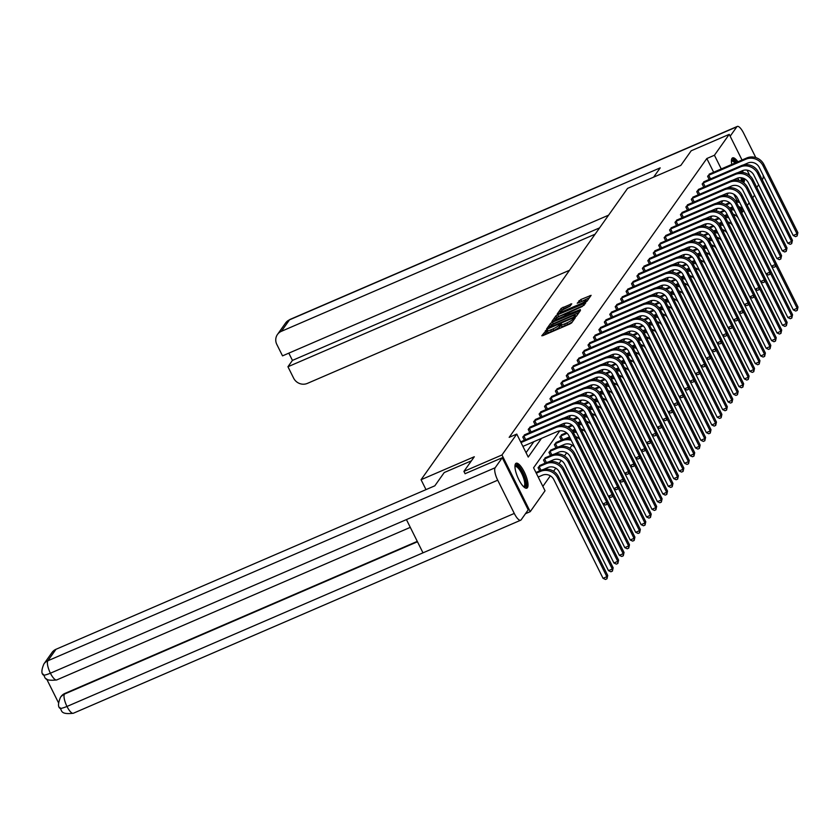 <?xml version="1.0" encoding="UTF-8"?>
<svg xmlns="http://www.w3.org/2000/svg" width="840" height="840" viewBox="0 0 840 840"><rect width="100%" height="100%" fill="white"/><g stroke="black" fill="none" stroke-linecap="round" stroke-linejoin="round"><path stroke-width="1.26" d="M546.693 329.858L541.769 335.78L542.924 335.612L569.803 324.009L571.641 322.885L575.274 317.762L572.712 319.326A5.46 0.935 -26.5 0 1 566.843 322.928L564.596 323.894A5.46 0.935 -26.5 0 1 560.805 324.786A5.46 0.935 -26.5 0 1 560.91 324.419L561.404 323.673L560.574 323.862L558.821 325.322A5.46 0.935 -26.5 0 1 552.951 328.923L550.704 329.889A5.46 0.935 -26.5 0 1 546.913 330.781A5.46 0.935 -26.5 0 1 547.029 330.414L547.523 329.669L546.693 329.858M547.26 331.475L544.089 335.108M561.151 325.479L559.587 326.855L558.821 325.322M744.481 178.763A13.556 4.085 -113.3 0 1 743.925 182.27A13.556 4.085 -113.3 0 1 743.516 182.668M739.379 180.569A13.556 4.085 -113.3 0 1 737.541 178.143M731.798 164.441A13.556 4.085 -113.3 0 1 732.008 158.361A13.556 4.085 -113.3 0 1 732.596 157.868A13.556 4.085 -113.3 0 1 737.919 161.794M527.457 487.641A13.556 4.085 -113.3 0 1 526.869 488.145A13.556 4.085 -113.3 0 1 518.249 478.433A13.556 4.085 -113.3 0 1 515.539 463.743A13.556 4.085 -113.3 0 1 516.128 463.25A13.556 4.085 -113.3 0 1 524.738 472.962A13.556 4.085 -113.3 0 1 527.457 487.641M571.746 303.796L561.215 308.343L557.183 314.034L558.327 313.877L587.045 301.151L591.119 295.334L580.818 299.544L577.227 303.23L582.928 301.004A4.567 0.788 -26.5 0 1 586.1 300.258A4.567 0.788 -26.5 0 1 581.101 303.587L563.399 311.22A4.567 0.788 -26.5 0 1 560.238 311.966A4.567 0.788 -26.5 0 1 565.236 308.637L570.014 306.233L571.746 303.796M465.119 473.771L463.921 471.387L474.306 456.74L421.06 479.714L627.564 188.391L680.82 165.417L691.204 150.77L729.236 134.358L742.035 160.02M463.921 471.387L501.963 454.976L516.768 434.081L528.234 457.065L541.464 438.386M713.664 172.263L706.818 158.529L509.166 437.367L516.768 434.081M706.818 158.529L714.431 155.243L729.236 134.358M552.416 322.224L550.578 323.348L546.546 329.038L547.691 328.881L574.571 317.279L576.408 316.155L580.45 310.464L552.416 322.224L553.172 323.757L550.599 325.931M551.859 321.542L555.891 315.851L557.728 314.717L585.795 302.841L582.204 306.526L569.468 312.354L568.281 314.087L569.468 313.803L580.346 309.582L551.943 321.699M421.06 479.714L425.995 489.626M526.05 452.687L533.862 441.672M524.381 440.255L522.784 437.062L525.126 434.606M529.809 432.59L528.224 429.397L530.565 426.941M535.248 424.914L533.663 421.733L535.994 419.265M540.687 417.249L539.101 414.057L541.433 411.6M546.126 409.574L544.53 406.392L546.872 403.935M551.554 401.909L549.969 398.717L552.3 396.26M556.994 394.244L555.408 391.052L557.739 388.594M562.433 386.568L560.837 383.387L563.178 380.93M567.872 378.903L566.275 375.711L568.617 373.254M573.3 371.238L571.715 368.046L574.046 365.589M578.739 363.562L577.154 360.381L579.485 357.913M584.178 355.897L582.582 352.706L584.924 350.249M589.606 348.222L588.021 345.041L590.363 342.584M595.046 340.557L593.46 337.365L595.791 334.908M600.485 332.892L598.899 329.7L601.23 327.243M605.924 325.217L604.327 322.035L606.669 319.578M611.352 317.552L609.767 314.36L612.098 311.903M616.791 309.887L615.206 306.695L617.537 304.238M622.23 302.211L620.634 299.03L622.976 296.562M627.669 294.546L626.073 291.354L628.415 288.897M633.098 286.87L631.512 283.689L633.843 281.232M638.537 279.206L636.951 276.014L639.282 273.556M643.976 271.541L642.38 268.349L644.721 265.892M649.404 263.865L647.819 260.684L650.16 258.227M654.843 256.2L653.258 253.008L655.589 250.551M660.282 248.525L658.697 245.343L661.028 242.886M665.721 240.859L664.125 237.678L666.466 235.21M671.15 233.195L669.564 230.003L671.905 227.546M676.589 225.519L675.003 222.338L677.334 219.881M682.028 217.854L680.442 214.662L682.773 212.205M687.466 210.189L685.871 206.997L688.212 204.54M692.895 202.514L691.31 199.332L693.641 196.875M698.334 194.849L696.749 191.657L699.079 189.2M703.773 187.173L702.177 183.992L704.519 181.534M709.212 179.508L707.616 176.327L709.957 173.859M542.85 486.392L550.337 475.829M553.571 471.272L555.775 468.163M559.01 463.606L561.215 460.499M564.449 455.931L566.643 452.823M569.877 448.266L572.082 445.158M576.576 438.816L577.521 437.493M582.015 431.141L582.96 429.818M587.454 423.476L588.389 422.153M592.893 415.8L593.827 414.477M598.322 408.135L599.267 406.812M603.76 400.47L604.695 399.147M609.2 392.794L610.134 391.471M614.639 385.13L615.573 383.806M620.067 377.465L621.012 376.142M625.506 369.789L626.441 368.466M630.945 362.124L631.88 360.801M636.384 354.449L637.319 353.126M641.812 346.784L642.758 345.461M647.251 339.119L648.186 337.796M652.691 331.443L653.625 330.12M658.119 323.778L659.064 322.455M663.558 316.113L664.493 314.79M668.997 308.438L669.932 307.115M674.436 300.772L675.371 299.45M679.865 293.097L680.81 291.774M685.303 285.432L686.238 284.109M690.743 277.767L691.677 276.444M696.182 270.092L697.116 268.769M701.61 262.427L702.555 261.103M707.049 254.762L707.984 253.439M712.488 247.086L713.423 245.763M717.917 239.421L718.861 238.098M723.356 231.746L724.3 230.422M728.795 224.081L729.729 222.758M734.234 216.416L734.958 214.966M731.693 208.415L731.199 207.438M728.942 202.902L728.458 201.925M539.658 470.894L538.062 467.702L540.404 465.245M545.087 463.229L543.501 460.036L545.832 457.58M550.525 455.553L548.94 452.372L551.271 449.915M555.965 447.888L554.369 444.696L556.71 442.239M561.393 440.213L559.808 437.031L562.149 434.574M525.462 513.712L530.229 511.655L501.963 454.976M747.075 170.132L749.879 175.749M754.572 195.163L752.724 197.778M749.133 202.839L747.285 205.443M743.694 210.504L742.686 211.932L740.376 207.291M741.51 212.436L742.686 211.932M559.766 430.836L533.579 467.786L545.034 490.77L530.229 511.655M742.497 170.646A13.556 4.085 -113.3 0 1 743.148 172.494M728.291 193.106L726.611 195.468M722.851 200.771L721.172 203.133M717.413 208.435L715.743 210.809M711.984 216.111L710.304 218.474M706.545 223.776L704.865 226.139M701.106 231.452L699.426 233.814M695.667 239.117L693.998 241.479M690.239 246.782L688.558 249.144M684.8 254.457L683.12 256.82M679.361 262.122L677.691 264.484M673.922 269.787L672.252 272.16M668.493 277.463L666.813 279.825M663.054 285.127L661.374 287.49M657.615 292.803L655.946 295.166M652.176 300.468L650.506 302.831M646.748 308.133L645.067 310.495M641.308 315.808L639.629 318.171M635.87 323.474L634.2 325.836M630.441 331.139L628.761 333.512M625.002 338.814L623.322 341.177M619.563 346.479L617.894 348.842M614.124 354.155L612.454 356.517M608.696 361.82L607.016 364.182M603.256 369.485L601.577 371.847M597.817 377.16L596.148 379.522M592.379 384.825L590.709 387.188M586.95 392.49L585.27 394.863M581.511 400.166L579.831 402.528M576.072 407.831L574.403 410.193M570.644 415.506L568.964 417.869M565.204 423.171L563.525 425.534M737.111 200.739L733.866 194.24M721.276 168.977L714.431 155.243M546.913 330.781L547.68 332.315A5.46 0.935 -26.5 0 0 551.471 331.422L550.704 329.889M559.587 326.855A5.46 0.935 -26.5 0 1 553.718 330.456L551.471 331.422M560.805 324.786L561.572 326.319A5.46 0.935 -26.5 0 0 565.362 325.427L564.596 323.894M572.376 321.836A5.46 0.935 -26.5 0 1 567.599 324.461L565.362 325.427M578.886 312.659L553.172 323.757M549.003 327.611L573.405 317.32L575.19 315.83A5.46 0.935 -26.5 0 0 575.295 315.452A5.46 0.935 -26.5 0 0 571.505 316.344L555.376 323.306A5.46 0.935 -26.5 0 0 549.507 326.907L549.003 327.611M554.179 320.869L555.072 319.61M556.017 318.286L556.658 317.383L555.891 315.851M584.21 305.161L556.658 317.383M559.986 316.103A4.567 0.788 -26.5 0 0 554.988 319.431A4.567 0.788 -26.5 0 0 558.159 318.685L564.396 315.998L567.378 313.257L559.986 316.103M589.523 297.654L579.579 302.442M570.182 306.002L563.819 308.752L561.372 310.737M560.343 312.186L559.503 313.373M538.188 477.036L542.409 475.209A8.684 8.148 35.3 0 1 553.833 479.588L603.057 578.329L606.858 576.681L557.634 477.95A13.03 12.222 -144.7 0 0 540.498 471.387L536.277 473.204M607.73 575.452L606.974 578.802L606.858 576.681L607.73 575.452L558.505 476.721A13.03 12.222 -144.7 0 0 541.37 470.159L535.931 472.5M606.974 578.802L605.451 579.453L603.057 578.329M522.91 446.397L557.561 431.445A8.684 8.148 35.3 0 1 568.985 435.824L602.931 503.916L606.743 502.278L572.786 434.175A13.03 12.222 -144.7 0 0 555.65 427.613L521 442.565M607.614 501.05L606.848 504.389L606.743 502.278L607.614 501.05L573.657 432.947A13.03 12.222 -144.7 0 0 556.521 426.384L520.653 441.861M606.848 504.389L605.336 505.05L602.931 503.916M514.952 466.179A11.729 3.528 -113.3 0 1 520.989 469.98A11.729 3.528 -113.3 0 1 525.913 483.515A11.729 3.528 -113.3 0 1 523.929 486.99M523.519 486.602A10.857 3.265 66.7 0 0 523.824 486.518A10.857 3.265 66.7 0 0 524.738 483.305A10.857 3.265 66.7 0 0 520.853 471.891A10.857 3.265 66.7 0 0 515.214 466.578A10.857 3.265 66.7 0 0 514.952 466.746M526.092 488.229A13.472 4.053 66.7 0 0 526.754 484.596A13.472 4.053 66.7 0 0 522.375 471.261A13.472 4.053 66.7 0 0 515.529 463.754M742.381 177.954A11.729 3.528 -113.3 0 1 742.392 178.133A11.729 3.528 -113.3 0 1 741.615 181.482M740.544 180.989A10.857 3.265 66.7 0 0 741.216 177.922A10.857 3.265 66.7 0 0 741.195 177.744M742.917 182.249A13.472 4.053 66.7 0 0 743.222 179.214A13.472 4.053 66.7 0 0 743.117 178.174M741.668 172.326A13.472 4.053 66.7 0 0 741.258 171.181M736.67 162.341A13.472 4.053 66.7 0 0 732.008 158.372M731.42 160.797A11.729 3.528 -113.3 0 1 736.05 162.603M740.775 171.392A11.729 3.528 -113.3 0 1 741.09 172.305M734.958 163.076A10.857 3.265 66.7 0 0 731.682 161.196A10.857 3.265 66.7 0 0 731.42 161.364M471.429 460.814L444.234 472.542L434.826 485.814L55.986 649.288L47.849 660.765L495.149 467.754L502.247 457.748L465.077 473.687M495.149 467.754A10.689 3.224 66.7 0 0 497.711 480.197L406.423 519.593L422.993 552.836L514.28 513.44L497.711 480.197M514.28 513.44A10.689 3.224 66.7 0 0 520.653 520.233A10.689 3.224 66.7 0 0 521.125 519.845L528.213 509.838L502.247 457.748M46.588 678.877L58.611 702.996M43.365 674.205C42.62 675.717 44.961 675.392 50.4 673.207A10.689 3.224 66.7 0 1 47.849 660.765A10.427 9.776 -144.7 0 0 43.922 663.925L52.059 652.449A10.427 9.776 35.3 0 1 55.986 649.288M60.774 696.927A10.427 9.776 35.3 0 1 61.005 696.591A10.427 9.776 35.3 0 1 64.932 693.42L417.281 541.38M64.932 693.42L61.005 696.591M417.469 541.758L64.46 694.092A10.689 3.224 66.7 0 0 66.98 706.461C61.541 708.635 59.21 708.992 59.976 707.522M60.532 697.252C58.149 702.86 57.876 706.503 59.735 708.162L59.735 708.162C62.559 709.401 58.81 714.976 73.353 713.244L520.653 520.233M43.922 663.925C41.527 669.543 41.265 673.187 43.134 674.867L43.134 674.867C46.032 676.085 42 681.597 56.742 679.928L410.298 527.363M653.625 177.146L660.219 167.853L281.379 331.317A10.427 9.776 -144.7 0 0 277.452 334.488A10.427 9.776 -144.7 0 0 276.832 344.453L282.524 355.866L608.591 215.166M763.13 175.192A10.689 3.224 66.7 0 1 762.783 178.92L762.226 179.708M758.646 184.758L756.788 187.373M737.279 126.441A10.689 3.224 66.7 0 0 736.817 126.83L289.517 319.841A10.427 9.776 -144.7 0 0 285.59 323.001L289.979 319.452L737.279 126.441A10.689 3.224 66.7 0 1 743.663 133.224L755.811 157.605M736.817 126.83L730.159 136.216M288.824 353.147L292.435 360.402L287.942 366.744L293.632 378.157A10.427 9.776 -144.7 0 0 307.346 383.407L569.52 270.281M287.942 366.744L595.087 234.203M292.435 360.402L599.582 227.871M543.291 469.507L547.837 467.544A8.684 8.148 35.3 0 1 559.272 471.923L608.496 570.654L612.297 569.016L563.073 470.284A13.03 12.222 -144.7 0 0 545.926 463.712L539.154 466.641L540.981 470.316M613.169 567.788L612.413 571.126L612.297 569.016L613.169 567.788L563.945 469.056A13.03 12.222 -144.7 0 0 546.798 462.483L539.585 465.549M538.629 466.904L539.154 466.641M612.413 571.126L610.89 571.788L608.496 570.654M548.72 461.843L553.276 459.879A8.684 8.148 35.3 0 1 564.7 464.257L613.935 562.989L617.736 561.351L568.512 462.609A13.03 12.222 -144.7 0 0 551.365 456.046L544.582 458.966L546.42 462.651M618.607 560.123L617.851 563.462L617.736 561.351L618.607 560.123L569.373 461.381A13.03 12.222 -144.7 0 0 552.237 454.818L545.024 457.884M617.851 563.462L616.329 564.123L613.935 562.989M523.351 436.265L523.877 436.002L525.714 439.677M558.442 425.744L562.989 423.769A8.684 8.148 35.3 0 1 574.424 428.148L608.37 496.251L612.171 494.603L578.225 426.51A13.03 12.222 -144.7 0 0 561.089 419.947L523.877 436.002M613.043 493.374L612.287 496.724L612.171 494.603L613.043 493.374L579.096 425.281A13.03 12.222 -144.7 0 0 561.96 418.719L524.317 434.91M612.287 496.724L610.764 497.375L608.37 496.251M528.791 428.6L529.316 428.327L531.143 432.012M563.871 418.068L568.428 416.105A8.684 8.148 35.3 0 1 579.852 420.483L613.809 488.576L617.61 486.938L583.663 418.845A13.03 12.222 -144.7 0 0 566.517 412.272L529.316 428.327M618.481 485.709L617.726 489.048L617.61 486.938L618.481 485.709L584.535 417.617A13.03 12.222 -144.7 0 0 567.389 411.044L529.746 427.245M617.726 489.048L616.203 489.709L613.809 488.576M554.159 454.167L558.716 452.204A8.684 8.148 35.3 0 1 570.139 456.582L619.364 555.324L623.175 553.675L573.941 454.944A13.03 12.222 -144.7 0 0 556.804 448.371L550.022 451.3L551.859 454.976M624.047 552.447L623.28 555.797L623.175 553.675L624.047 552.447L574.812 453.716A13.03 12.222 -144.7 0 0 557.676 447.143L550.462 450.219M623.28 555.797L621.768 556.448L619.364 555.324M559.598 446.502L564.154 444.538A8.684 8.148 35.3 0 1 575.075 448.035M570.413 438.68A13.03 12.222 -144.7 0 0 563.115 439.478L555.901 442.544M554.936 443.898L555.461 443.636L557.298 447.31M571.231 440.328A13.03 12.222 -144.7 0 0 562.244 440.706L555.461 443.636M603.015 503.958L624.803 547.649L628.603 546.01L607.288 503.255M628.719 548.121L628.603 546.01L629.475 544.782L628.719 548.121L627.197 548.783L624.803 547.649M629.475 544.782L580.251 446.04A13.03 12.222 -144.7 0 0 579.653 444.969M565.037 438.837L569.52 436.894M566.444 432.716L561.33 434.879M560.375 436.233L560.9 435.96L562.726 439.645M567.105 433.282L560.9 435.96M575.463 436.58A8.684 8.148 35.3 0 1 580.514 440.37M608.454 496.282L630.242 539.984L634.043 538.346L612.727 495.59M634.158 540.456L634.043 538.346L634.914 537.106L634.158 540.456L632.635 541.107L630.242 539.984M634.914 537.106L585.69 438.375A13.03 12.222 -144.7 0 0 585.081 437.294M575.841 431.004A13.03 12.222 -144.7 0 0 572.355 430.846M576.671 432.653A13.03 12.222 -144.7 0 0 573.163 432.033M534.23 420.935L534.744 420.661L536.582 424.337M569.31 410.403L573.867 408.44A8.684 8.148 35.3 0 1 585.291 412.818L619.248 480.911L623.049 479.273L589.092 411.169A13.03 12.222 -144.7 0 0 571.956 404.607L534.744 420.661M623.921 478.044L623.165 481.383L623.049 479.273L623.921 478.044L589.964 409.941A13.03 12.222 -144.7 0 0 572.827 403.379L535.185 419.58M623.165 481.383L621.642 482.044L619.248 480.911M539.658 413.259L540.183 412.997L542.021 416.671M574.749 402.728L579.306 400.764A8.684 8.148 35.3 0 1 590.73 405.143L624.676 473.245L628.488 471.597L594.531 403.505A13.03 12.222 -144.7 0 0 577.395 396.942L540.183 412.997M629.36 470.369L628.593 473.718L628.488 471.597L629.36 470.369L595.403 402.276A13.03 12.222 -144.7 0 0 578.267 395.703L540.624 411.905M628.593 473.718L627.071 474.369L624.676 473.245M545.097 405.594L545.622 405.321L547.449 409.007M580.188 395.062L584.735 393.099A8.684 8.148 35.3 0 1 596.169 397.478L630.115 465.57L633.917 463.932L599.97 395.84A13.03 12.222 -144.7 0 0 582.824 389.267L545.622 405.321M634.788 462.704L634.032 466.043L633.917 463.932L634.788 462.704L600.841 394.601A13.03 12.222 -144.7 0 0 583.695 388.038L546.053 404.24M634.032 466.043L632.51 466.704L630.115 465.57M572.061 430.479L574.959 429.23M571.883 425.05L567.63 426.878M572.534 425.618L568.491 427.361M580.902 428.915A8.684 8.148 35.3 0 1 585.952 432.705M613.893 488.618L635.68 532.308L639.481 530.67L618.167 487.925M639.597 532.791L639.481 530.67L640.353 529.442L639.597 532.791L638.075 533.442L635.68 532.308M640.353 529.442L591.119 430.71A13.03 12.222 -144.7 0 0 590.52 429.629M581.28 423.339A13.03 12.222 -144.7 0 0 577.794 423.181M582.099 424.988A13.03 12.222 -144.7 0 0 578.592 424.368M550.536 397.919L551.061 397.656L552.888 401.331M585.617 387.397L590.174 385.434A8.684 8.148 35.3 0 1 601.598 389.802L635.554 457.905L639.356 456.267L605.409 388.164A13.03 12.222 -144.7 0 0 588.263 381.602L551.061 397.656M640.227 455.028L639.471 458.378L639.356 456.267L640.227 455.028L606.28 386.935A13.03 12.222 -144.7 0 0 589.134 380.373L551.492 396.575M639.471 458.378L637.949 459.029L635.554 457.905M577.5 422.804L580.388 421.554M577.311 417.375L573.069 419.213M577.973 417.953L573.93 419.695M586.341 421.239A8.684 8.148 35.3 0 1 591.381 425.03M619.332 480.953L641.109 524.643L644.921 523.005L623.606 480.249M645.025 525.115L644.921 523.005L645.792 521.777L645.025 525.115L643.503 525.777L641.109 524.643M645.792 521.777L596.558 423.034A13.03 12.222 -144.7 0 0 595.959 421.964M586.719 415.674A13.03 12.222 -144.7 0 0 583.233 415.517M587.538 417.322A13.03 12.222 -144.7 0 0 584.031 416.703M555.975 390.254L556.49 389.991L558.327 393.666M591.055 379.722L595.613 377.758A8.684 8.148 35.3 0 1 607.037 382.137L640.994 450.23L644.795 448.592L610.837 380.499A13.03 12.222 -144.7 0 0 593.702 373.926L556.49 389.991M645.666 447.363L644.91 450.713L644.795 448.592L645.666 447.363L611.709 379.27A13.03 12.222 -144.7 0 0 594.573 372.697L556.93 388.899M644.91 450.713L643.388 451.364L640.994 450.23M582.939 415.139L585.827 413.889M582.75 409.71L578.508 411.537M583.412 410.277L579.369 412.02M591.78 413.574A8.684 8.148 35.3 0 1 596.82 417.365M624.76 473.277L646.548 516.978L650.349 515.33L629.034 472.584M650.465 517.451L650.349 515.33L651.221 514.101L650.465 517.451L648.942 518.101L646.548 516.978M651.221 514.101L601.997 415.37A13.03 12.222 -144.7 0 0 601.398 414.288M592.158 407.999A13.03 12.222 -144.7 0 0 588.662 407.841M592.977 409.647A13.03 12.222 -144.7 0 0 589.47 409.028M561.404 382.589L561.928 382.316L563.766 386.001M596.495 372.057L601.051 370.094A8.684 8.148 35.3 0 1 612.476 374.472L646.422 442.565L650.234 440.927L616.276 372.824A13.03 12.222 -144.7 0 0 599.141 366.261L561.928 382.316M651.095 439.698L650.339 443.037L650.234 440.927L651.095 439.698L617.148 371.595A13.03 12.222 -144.7 0 0 600.012 365.032L562.37 381.234M650.339 443.037L648.816 443.699L646.422 442.565M588.368 407.474L591.266 406.224M588.189 402.045L583.947 403.872M588.851 402.612L584.808 404.355M597.208 405.909A8.684 8.148 35.3 0 1 602.259 409.7M630.2 465.612L651.987 509.303L655.788 507.665L634.473 464.909M655.904 509.775L655.788 507.665L656.659 506.436L655.904 509.775L654.381 510.437L651.987 509.303M656.659 506.436L607.436 407.705A13.03 12.222 -144.7 0 0 606.827 406.623M597.587 400.334A13.03 12.222 -144.7 0 0 594.101 400.176M598.416 401.982A13.03 12.222 -144.7 0 0 594.899 401.363M566.843 374.913L567.368 374.651L569.195 378.326M601.933 364.392L606.48 362.418A8.684 8.148 35.3 0 1 617.904 366.796L651.861 434.899L655.662 433.251L621.716 365.159A13.03 12.222 -144.7 0 0 604.569 358.596L567.368 374.651M656.534 432.022L655.778 435.372L655.662 433.251L656.534 432.022L622.587 363.93A13.03 12.222 -144.7 0 0 605.441 357.368L567.798 373.558M655.778 435.372L654.255 436.023L651.861 434.899M593.807 399.798L596.704 398.548M593.628 394.37L589.375 396.207M594.279 394.937L590.236 396.69M602.648 398.233A8.684 8.148 35.3 0 1 607.698 402.024M635.639 457.947L657.426 501.638L661.227 500L639.912 457.244M661.343 502.11L661.227 500L662.099 498.771L661.343 502.11L659.82 502.772L657.426 501.638M662.099 498.771L612.864 400.029A13.03 12.222 -144.7 0 0 612.266 398.958M603.025 392.669A13.03 12.222 -144.7 0 0 599.54 392.501M603.845 394.317A13.03 12.222 -144.7 0 0 600.337 393.697M572.282 367.248L572.796 366.975L574.634 370.661M607.362 356.717L611.919 354.753A8.684 8.148 35.3 0 1 623.343 359.131L657.3 427.224L661.101 425.586L627.144 357.494A13.03 12.222 -144.7 0 0 610.008 350.921L572.796 366.975M661.973 424.358L661.216 427.697L661.101 425.586L661.973 424.358L628.016 356.265A13.03 12.222 -144.7 0 0 610.88 349.692L573.237 365.894M661.216 427.697L659.694 428.358L657.3 427.224M599.246 392.133L602.133 390.883M599.057 386.705L594.815 388.531M599.718 387.272L595.675 389.014M608.087 390.569A8.684 8.148 35.3 0 1 613.126 394.359M641.067 450.272L662.855 493.973L666.655 492.324L645.351 449.579M666.771 494.445L666.655 492.324L667.527 491.096L666.771 494.445L665.249 495.096L662.855 493.973M667.527 491.096L618.303 392.364A13.03 12.222 -144.7 0 0 617.704 391.282M608.465 384.993A13.03 12.222 -144.7 0 0 604.978 384.836M609.284 386.642A13.03 12.222 -144.7 0 0 605.776 386.022M577.71 359.583L578.235 359.31L580.073 362.985M612.801 349.052L617.358 347.088A8.684 8.148 35.3 0 1 628.782 351.467L662.728 419.559L666.54 417.921L632.583 349.818A13.03 12.222 -144.7 0 0 615.447 343.256L578.235 359.31M667.412 416.693L666.645 420.031L666.54 417.921L667.412 416.693L633.454 348.59A13.03 12.222 -144.7 0 0 616.319 342.027L578.676 358.229M666.645 420.031L665.133 420.693L662.728 419.559M604.684 384.457L607.572 383.219M604.496 379.04L600.254 380.867M605.157 379.606L601.115 381.35M613.525 382.893A8.684 8.148 35.3 0 1 618.566 386.683M646.506 442.606L668.294 486.297L672.095 484.659L650.779 441.903M672.21 486.769L672.095 484.659L672.966 483.431L672.21 486.769L670.688 487.431L668.294 486.297M672.966 483.431L623.742 384.689A13.03 12.222 -144.7 0 0 623.144 383.618M613.893 377.328A13.03 12.222 -144.7 0 0 610.407 377.171M614.723 378.977A13.03 12.222 -144.7 0 0 611.216 378.357M583.149 351.907L583.674 351.645L585.512 355.32M618.24 341.376L622.787 339.413A8.684 8.148 35.3 0 1 634.221 343.791L668.168 411.894L671.969 410.245L638.022 342.153A13.03 12.222 -144.7 0 0 620.886 335.591L583.674 351.645M672.84 409.017L672.084 412.367L671.969 410.245L672.84 409.017L638.894 340.925A13.03 12.222 -144.7 0 0 621.758 334.352L584.115 350.553M672.084 412.367L670.562 413.018L668.168 411.894M610.113 376.793L613.011 375.543M609.934 371.364L605.692 373.202M610.596 371.931L606.553 373.674M618.954 375.228A8.684 8.148 35.3 0 1 624.005 379.019M651.945 434.931L673.732 478.632L677.534 476.994L656.219 434.238M677.649 479.105L677.534 476.994L678.405 475.755L677.649 479.105L676.126 479.756L673.732 478.632M678.405 475.755L629.181 377.024A13.03 12.222 -144.7 0 0 628.572 375.942M619.332 369.653A13.03 12.222 -144.7 0 0 615.846 369.495M620.151 371.301A13.03 12.222 -144.7 0 0 616.644 370.681M588.588 344.243L589.113 343.969L590.94 347.655M623.679 333.711L628.226 331.748A8.684 8.148 35.3 0 1 639.65 336.126L673.606 404.219L677.408 402.581L643.461 334.478A13.03 12.222 -144.7 0 0 626.315 327.915L589.113 343.969M678.279 401.352L677.523 404.691L677.408 402.581L678.279 401.352L644.332 333.249A13.03 12.222 -144.7 0 0 627.186 326.687L589.544 342.888M677.523 404.691L676 405.353L673.606 404.219M615.552 369.128L618.45 367.878M615.363 363.699L611.121 365.526M616.025 364.266L611.982 366.009M624.393 367.563A8.684 8.148 35.3 0 1 629.433 371.354M657.384 427.266L679.161 470.957L682.973 469.319L661.658 426.573M683.077 471.44L682.973 469.319L683.844 468.09L683.077 471.44L681.566 472.091L679.161 470.957M683.844 468.09L634.61 369.358A13.03 12.222 -144.7 0 0 634.011 368.277M624.771 361.988A13.03 12.222 -144.7 0 0 621.285 361.83M625.59 363.636A13.03 12.222 -144.7 0 0 622.083 363.017M594.027 336.567L594.542 336.305L596.379 339.98M629.107 326.046L633.665 324.082A8.684 8.148 35.3 0 1 645.089 328.451L679.046 396.554L682.847 394.916L648.889 326.812A13.03 12.222 -144.7 0 0 631.754 320.25L594.542 336.305M683.718 393.677L682.962 397.026L682.847 394.916L683.718 393.677L649.761 325.584A13.03 12.222 -144.7 0 0 632.625 319.022L594.982 335.223M682.962 397.026L681.44 397.677L679.046 396.554M620.991 361.452L623.879 360.203M620.802 356.024L616.56 357.861M621.464 356.601L617.421 358.344M629.832 359.887A8.684 8.148 35.3 0 1 634.872 363.678M662.812 419.601L684.6 463.292L688.401 461.654L667.086 418.897M688.517 463.764L688.401 461.654L689.273 460.425L688.517 463.764L686.994 464.425L684.6 463.292M689.273 460.425L640.049 361.683A13.03 12.222 -144.7 0 0 639.45 360.612M630.21 354.322A13.03 12.222 -144.7 0 0 626.714 354.165M631.029 355.971A13.03 12.222 -144.7 0 0 627.522 355.352M599.456 328.902L599.981 328.639L601.818 332.315M634.547 318.37L639.103 316.407A8.684 8.148 35.3 0 1 650.528 320.786L684.474 388.878L688.286 387.24L654.328 319.147A13.03 12.222 -144.7 0 0 637.192 312.575L599.981 328.639M689.157 386.012L688.391 389.361L688.286 387.24L689.157 386.012L655.2 317.919A13.03 12.222 -144.7 0 0 638.064 311.346L600.422 327.548M688.391 389.361L686.879 390.012L684.474 388.878M626.43 353.787L629.317 352.538M626.241 348.358L621.999 350.185M626.903 348.925L622.86 350.669M635.271 352.223A8.684 8.148 35.3 0 1 640.311 356.013M668.251 411.925L690.039 455.627L693.84 453.978L672.525 411.233M693.956 456.099L693.84 453.978L694.712 452.75L693.956 456.099L692.433 456.75L690.039 455.627M694.712 452.75L645.488 354.018A13.03 12.222 -144.7 0 0 644.889 352.937M635.639 346.647A13.03 12.222 -144.7 0 0 632.153 346.49M636.468 348.296A13.03 12.222 -144.7 0 0 632.961 347.676M604.895 321.237L605.42 320.964L607.257 324.649M639.986 310.706L644.532 308.742A8.684 8.148 35.3 0 1 655.966 313.12L689.913 381.213L693.714 379.575L659.768 311.472A13.03 12.222 -144.7 0 0 642.631 304.909L605.42 320.964M694.586 378.346L693.829 381.685L693.714 379.575L694.586 378.346L660.639 310.244A13.03 12.222 -144.7 0 0 643.493 303.681L605.861 319.882M693.829 381.685L692.307 382.347L689.913 381.213M631.859 346.122L634.756 344.873M631.68 340.694L627.428 342.52M632.331 341.26L628.288 343.004M640.7 344.547A8.684 8.148 35.3 0 1 645.75 348.348M673.691 404.261L695.478 447.951L699.279 446.313L677.964 403.557M699.395 448.423L699.279 446.313L700.15 445.084L699.395 448.423L697.872 449.085L695.478 447.951M700.15 445.084L650.916 346.353A13.03 12.222 -144.7 0 0 650.317 345.272M641.077 338.982A13.03 12.222 -144.7 0 0 637.591 338.825M641.897 340.631A13.03 12.222 -144.7 0 0 638.389 340.011M610.333 313.562L610.859 313.299L612.686 316.974M645.414 303.041L649.971 301.067A8.684 8.148 35.3 0 1 661.395 305.445L695.352 373.548L699.153 371.899L665.207 303.807A13.03 12.222 -144.7 0 0 648.06 297.244L610.859 313.299M700.025 370.671L699.269 374.02L699.153 371.899L700.025 370.671L666.078 302.579A13.03 12.222 -144.7 0 0 648.932 296.016L611.289 312.207M699.269 374.02L697.746 374.671L695.352 373.548M637.298 338.447L640.196 337.197M637.109 333.018L632.867 334.856M637.77 333.585L633.727 335.339M646.139 336.882A8.684 8.148 35.3 0 1 651.178 340.673M679.13 396.596L700.907 440.286L704.718 438.648L683.403 395.892M704.823 440.759L704.718 438.648L705.59 437.419L704.823 440.759L703.3 441.42L700.907 440.286M705.59 437.419L656.355 338.678A13.03 12.222 -144.7 0 0 655.756 337.606M646.517 331.317A13.03 12.222 -144.7 0 0 643.03 331.149M647.336 332.966A13.03 12.222 -144.7 0 0 643.828 332.346M615.773 305.897L616.287 305.623L618.125 309.309M650.853 295.365L655.41 293.401A8.684 8.148 35.3 0 1 666.834 297.78L700.791 365.873L704.592 364.235L670.635 296.142A13.03 12.222 -144.7 0 0 653.499 289.569L616.287 305.623M705.464 363.006L704.707 366.345L704.592 364.235L705.464 363.006L671.506 294.913A13.03 12.222 -144.7 0 0 654.371 288.341L616.728 304.542M704.707 366.345L703.185 367.006L700.791 365.873M642.736 330.781L645.624 329.532M642.548 325.353L638.305 327.18M643.209 325.92L639.167 327.663M651.577 329.217A8.684 8.148 35.3 0 1 656.618 333.007M684.558 388.92L706.346 432.621L710.147 430.973L688.832 388.227M710.262 433.094L710.147 430.973L711.018 429.744L710.262 433.094L708.74 433.745L706.346 432.621M711.018 429.744L661.794 331.012A13.03 12.222 -144.7 0 0 661.196 329.931M651.956 323.642A13.03 12.222 -144.7 0 0 648.459 323.484M652.775 325.29A13.03 12.222 -144.7 0 0 649.268 324.671M621.201 298.231L621.726 297.959L623.563 301.633M656.292 287.7L660.849 285.737A8.684 8.148 35.3 0 1 672.273 290.115L706.22 358.207L710.031 356.57L676.074 288.467A13.03 12.222 -144.7 0 0 658.938 281.904L621.726 297.959M710.903 355.341L710.136 358.68L710.031 356.57L710.903 355.341L676.946 287.238A13.03 12.222 -144.7 0 0 659.809 280.675L622.167 296.877M710.136 358.68L708.614 359.342L706.22 358.207M648.175 323.106L651.063 321.867M647.986 317.688L643.745 319.515M648.648 318.255L644.606 319.998M657.006 321.542A8.684 8.148 35.3 0 1 662.057 325.332M689.997 381.255L711.784 424.945L715.586 423.308L694.271 380.552M715.701 425.418L715.586 423.308L716.457 422.079L715.701 425.418L714.178 426.08L711.784 424.945M716.457 422.079L667.233 323.337A13.03 12.222 -144.7 0 0 666.624 322.266M657.384 315.977A13.03 12.222 -144.7 0 0 653.898 315.819M658.214 317.625A13.03 12.222 -144.7 0 0 654.696 317.006M626.64 290.556L627.165 290.294L628.992 293.969M661.731 280.024L666.278 278.061A8.684 8.148 35.3 0 1 677.712 282.44L711.659 350.543L715.46 348.894L681.513 280.802A13.03 12.222 -144.7 0 0 664.367 274.239L627.165 290.294M716.331 347.666L715.575 351.015L715.46 348.894L716.331 347.666L682.385 279.573A13.03 12.222 -144.7 0 0 665.238 273L627.596 289.202M715.575 351.015L714.053 351.666L711.659 350.543M653.604 315.441L656.502 314.192M653.425 310.012L649.173 311.85M654.077 310.58L650.034 312.322M662.445 313.877A8.684 8.148 35.3 0 1 667.496 317.667M695.436 373.58L717.224 417.281L721.025 415.632L699.71 372.887M721.14 417.753L721.025 415.632L721.896 414.404L721.14 417.753L719.618 418.404L717.224 417.281M721.896 414.404L672.662 315.672A13.03 12.222 -144.7 0 0 672.063 314.591M662.823 308.301A13.03 12.222 -144.7 0 0 659.337 308.144M663.642 309.95A13.03 12.222 -144.7 0 0 660.135 309.33M632.079 282.891L632.594 282.618L634.431 286.304M667.159 272.36L671.716 270.396A8.684 8.148 35.3 0 1 683.141 274.774L717.098 342.867L720.899 341.229L686.952 273.126A13.03 12.222 -144.7 0 0 669.805 266.564L632.594 282.618M721.77 340.001L721.014 343.34L720.899 341.229L721.77 340.001L687.813 271.897A13.03 12.222 -144.7 0 0 670.677 265.335L633.034 281.536M721.014 343.34L719.492 344.001L717.098 342.867M659.043 307.776L661.93 306.526M658.854 302.348L654.612 304.175M659.516 302.915L655.473 304.657M667.884 306.212A8.684 8.148 35.3 0 1 672.924 310.002M700.865 365.915L722.652 409.605L726.464 407.967L705.149 365.221M726.569 410.088L726.464 407.967L727.325 406.739L726.569 410.088L725.046 410.739L722.652 409.605M727.325 406.739L678.101 308.007A13.03 12.222 -144.7 0 0 677.502 306.925M668.262 300.636A13.03 12.222 -144.7 0 0 664.776 300.479M669.081 302.284A13.03 12.222 -144.7 0 0 665.574 301.665M637.518 275.216L638.033 274.953L639.87 278.628M672.599 264.695L677.155 262.731A8.684 8.148 35.3 0 1 688.579 267.099L722.526 335.202L726.337 333.554L692.38 265.461A13.03 12.222 -144.7 0 0 675.245 258.899L638.033 274.953M727.209 332.325L726.453 335.675L726.337 333.554L727.209 332.325L693.252 264.233A13.03 12.222 -144.7 0 0 676.116 257.67L638.474 273.871M726.453 335.675L724.931 336.326L722.526 335.202M664.482 300.101L667.37 298.851M664.293 294.672L660.051 296.51M664.954 295.25L660.912 296.993M673.323 298.536A8.684 8.148 35.3 0 1 678.363 302.327M706.303 358.25L728.091 401.94L731.892 400.302L710.577 357.546M732.008 402.413L731.892 400.302L732.764 399.074L732.008 402.413L730.485 403.074L728.091 401.94M732.764 399.074L683.54 300.332A13.03 12.222 -144.7 0 0 682.941 299.26M673.691 292.971A13.03 12.222 -144.7 0 0 670.204 292.814M674.52 294.619A13.03 12.222 -144.7 0 0 671.013 294M642.947 267.55L643.472 267.288L645.309 270.963M678.038 257.019L682.595 255.055A8.684 8.148 35.3 0 1 694.019 259.434L727.965 327.526L731.766 325.889L697.82 257.796A13.03 12.222 -144.7 0 0 680.683 251.223L643.472 267.288M732.638 324.66L731.881 328.01L731.766 325.889L732.638 324.66L698.691 256.567A13.03 12.222 -144.7 0 0 681.555 249.995L643.913 266.196M731.881 328.01L730.359 328.661L727.965 327.526M669.911 292.435L672.808 291.186M669.732 287.007L665.49 288.834M670.394 287.574L666.351 289.317M678.751 290.871A8.684 8.148 35.3 0 1 683.802 294.661M711.743 350.574L733.53 394.275L737.331 392.627L716.016 349.881M737.447 394.748L737.331 392.627L738.202 391.398L737.447 394.748L735.924 395.399L733.53 394.275M738.202 391.398L688.978 292.667A13.03 12.222 -144.7 0 0 688.37 291.585M679.13 285.296A13.03 12.222 -144.7 0 0 675.644 285.138M679.949 286.944A13.03 12.222 -144.7 0 0 676.442 286.325M648.385 259.885L648.911 259.613L650.738 263.288M683.476 249.354L688.023 247.391A8.684 8.148 35.3 0 1 699.447 251.769L733.404 319.862L737.205 318.224L703.259 250.121A13.03 12.222 -144.7 0 0 686.112 243.558L648.911 259.613M738.077 316.995L737.321 320.334L737.205 318.224L738.077 316.995L704.13 248.892A13.03 12.222 -144.7 0 0 686.984 242.329L649.341 258.531M737.321 320.334L735.798 320.995L733.404 319.862M675.35 284.77L678.248 283.521M675.161 279.342L670.919 281.169M675.822 279.909L671.779 281.652M684.191 283.195A8.684 8.148 35.3 0 1 689.231 286.996M717.182 342.909L738.958 386.6L742.77 384.962L721.455 342.206M742.885 387.072L742.77 384.962L743.642 383.733L742.885 387.072L741.363 387.733L738.958 386.6M743.642 383.733L694.407 284.991A13.03 12.222 -144.7 0 0 693.808 283.92M684.569 277.631A13.03 12.222 -144.7 0 0 681.082 277.473M685.388 279.279A13.03 12.222 -144.7 0 0 681.88 278.659M653.825 252.21L654.339 251.947L656.176 255.623M688.905 241.689L693.462 239.715A8.684 8.148 35.3 0 1 704.886 244.094L738.843 312.197L742.644 310.548L708.687 242.456A13.03 12.222 -144.7 0 0 691.551 235.893L654.339 251.947M743.516 309.32L742.76 312.669L742.644 310.548L743.516 309.32L709.558 241.227A13.03 12.222 -144.7 0 0 692.423 234.665L654.78 250.856M742.76 312.669L741.237 313.32L738.843 312.197M680.788 277.095L683.676 275.846M680.6 271.667L676.357 273.504M681.261 272.233L677.219 273.987M689.63 275.531A8.684 8.148 35.3 0 1 694.67 279.321M722.61 335.244L744.398 378.935L748.199 377.296L726.884 334.541M748.314 379.407L748.199 377.296L749.07 376.068L748.314 379.407L746.792 380.069L744.398 378.935M749.07 376.068L699.846 277.326A13.03 12.222 -144.7 0 0 699.248 276.255M690.008 269.966A13.03 12.222 -144.7 0 0 686.522 269.798M690.827 271.614A13.03 12.222 -144.7 0 0 687.32 270.994M659.253 244.545L659.778 244.272L661.615 247.958M694.344 234.014L698.901 232.05A8.684 8.148 35.3 0 1 710.325 236.428L744.272 304.521L748.083 302.883L714.126 234.791A13.03 12.222 -144.7 0 0 696.99 228.218L659.778 244.272M748.954 301.655L748.188 304.994L748.083 302.883L748.954 301.655L714.998 233.562A13.03 12.222 -144.7 0 0 697.861 226.989L660.219 243.191M748.188 304.994L746.676 305.655L744.272 304.521M686.227 269.43L689.115 268.18M686.038 264.002L681.797 265.829M686.7 264.569L682.658 266.312M695.069 267.865A8.684 8.148 35.3 0 1 700.109 271.656M728.049 327.569L749.837 371.269L753.638 369.621L732.323 326.875M753.753 371.742L753.638 369.621L754.509 368.393L753.753 371.742L752.231 372.393L749.837 371.269M754.509 368.393L705.285 269.661A13.03 12.222 -144.7 0 0 704.687 268.579M695.436 262.29A13.03 12.222 -144.7 0 0 691.95 262.132M696.266 263.939A13.03 12.222 -144.7 0 0 692.759 263.319M664.692 236.88L665.217 236.607L667.054 240.282M699.783 226.349L704.329 224.385A8.684 8.148 35.3 0 1 715.764 228.764L749.711 296.856L753.512 295.218L719.565 227.115A13.03 12.222 -144.7 0 0 702.429 220.553L665.217 236.607M754.383 293.99L753.627 297.329L753.512 295.218L754.383 293.99L720.437 225.887A13.03 12.222 -144.7 0 0 703.3 219.324L665.658 235.526M753.627 297.329L752.105 297.99L749.711 296.856M691.656 261.755L694.554 260.516M691.477 256.337L687.236 258.163M692.139 256.904L688.086 258.647M700.497 260.19A8.684 8.148 35.3 0 1 705.548 263.981M733.488 319.904L755.275 363.594L759.077 361.956L737.762 319.2M759.192 364.067L759.077 361.956L759.948 360.728L759.192 364.067L757.67 364.728L755.275 363.594M759.948 360.728L710.714 261.986A13.03 12.222 -144.7 0 0 710.115 260.915M700.875 254.625A13.03 12.222 -144.7 0 0 697.389 254.468M701.694 256.274A13.03 12.222 -144.7 0 0 698.187 255.654M670.131 229.204L670.656 228.942L672.483 232.617M705.212 218.673L709.769 216.709A8.684 8.148 35.3 0 1 721.193 221.088L755.15 289.191L758.95 287.543L725.004 219.45A13.03 12.222 -144.7 0 0 707.857 212.888L670.656 228.942M759.822 286.314L759.066 289.663L758.95 287.543L759.822 286.314L725.875 218.222A13.03 12.222 -144.7 0 0 708.729 211.649L671.087 227.85M759.066 289.663L757.544 290.315L755.15 289.191M697.095 254.09L699.993 252.84M696.906 248.661L692.664 250.499M697.568 249.228L693.525 250.971M705.936 252.525A8.684 8.148 35.3 0 1 710.976 256.316M738.927 312.228L760.704 355.929L764.516 354.281L743.2 311.535M764.621 356.401L764.516 354.281L765.387 353.052L764.621 356.401L763.109 357.053L760.704 355.929M765.387 353.052L716.153 254.321A13.03 12.222 -144.7 0 0 715.554 253.239M706.314 246.95A13.03 12.222 -144.7 0 0 702.828 246.792M707.133 248.598A13.03 12.222 -144.7 0 0 703.626 247.978M675.57 221.54L676.085 221.267L677.922 224.952M710.65 211.008L715.207 209.044A8.684 8.148 35.3 0 1 726.631 213.423L760.589 281.516L764.389 279.877L730.433 211.775A13.03 12.222 -144.7 0 0 713.297 205.212L676.085 221.267M765.261 278.649L764.505 281.988L764.389 279.877L765.261 278.649L731.304 210.546A13.03 12.222 -144.7 0 0 714.168 203.984L676.525 220.185M764.505 281.988L762.982 282.649L760.589 281.516M702.534 246.424L705.422 245.175M702.345 240.996L698.103 242.823M703.006 241.563L698.964 243.306M711.375 244.86A8.684 8.148 35.3 0 1 716.415 248.651M744.356 304.563L766.143 348.254L769.944 346.616L748.629 303.87M770.06 348.737L769.944 346.616L770.816 345.387L770.06 348.737L768.537 349.387L766.143 348.254M770.816 345.387L721.591 246.656A13.03 12.222 -144.7 0 0 720.993 245.574M711.753 239.285A13.03 12.222 -144.7 0 0 708.256 239.127M712.572 240.933A13.03 12.222 -144.7 0 0 709.065 240.314M680.999 213.864L681.524 213.602L683.361 217.277M716.09 203.343L720.647 201.38A8.684 8.148 35.3 0 1 732.071 205.748L766.017 273.851L769.828 272.202L735.872 204.109A13.03 12.222 -144.7 0 0 718.736 197.547L681.524 213.602M770.7 270.974L769.933 274.323L769.828 272.202L770.7 270.974L736.743 202.881A13.03 12.222 -144.7 0 0 719.607 196.319L681.965 212.52M769.933 274.323L768.411 274.974L766.017 273.851M707.973 238.749L710.861 237.5M707.784 233.321L703.542 235.158M708.446 233.898L704.403 235.641M716.803 237.184A8.684 8.148 35.3 0 1 721.854 240.975M749.795 296.898L771.582 340.589L775.383 338.951L754.068 296.195M775.499 341.061L775.383 338.951L776.255 337.722L775.499 341.061L773.976 341.723L771.582 340.589M776.255 337.722L727.03 238.98A13.03 12.222 -144.7 0 0 726.422 237.909M717.182 231.62A13.03 12.222 -144.7 0 0 713.696 231.462M718.011 233.268A13.03 12.222 -144.7 0 0 714.504 232.649M686.438 206.199L686.962 205.936L688.79 209.612M721.529 195.667L726.075 193.704A8.684 8.148 35.3 0 1 737.51 198.083L771.456 266.175L775.257 264.537L741.311 196.445A13.03 12.222 -144.7 0 0 724.164 189.872L686.962 205.936M776.129 263.309L775.373 266.658L775.257 264.537L776.129 263.309L742.182 195.216A13.03 12.222 -144.7 0 0 725.036 188.643L687.404 204.845M775.373 266.658L773.85 267.309L771.456 266.175M713.401 231.084L716.3 229.834M713.223 225.656L708.971 227.483M713.874 226.222L709.832 227.966M722.243 229.52A8.684 8.148 35.3 0 1 727.293 233.31M755.234 289.223L777.021 332.923L780.822 331.275L759.507 288.53M780.938 333.396L780.822 331.275L781.694 330.046L780.938 333.396L779.415 334.047L777.021 332.923M781.694 330.046L732.459 231.315A13.03 12.222 -144.7 0 0 731.861 230.234M722.621 223.944A13.03 12.222 -144.7 0 0 719.135 223.787M723.44 225.593A13.03 12.222 -144.7 0 0 719.933 224.973M691.876 198.534L692.401 198.261L694.228 201.936M726.957 188.003L731.514 186.039A8.684 8.148 35.3 0 1 742.938 190.417L776.895 258.51L780.696 256.872L746.75 188.769A13.03 12.222 -144.7 0 0 729.603 182.207L692.401 198.261M781.568 255.644L780.812 258.983L780.696 256.872L781.568 255.644L747.621 187.541A13.03 12.222 -144.7 0 0 730.475 180.978L692.832 197.179M780.812 258.983L779.289 259.644L776.895 258.51M718.841 223.409L721.728 222.169M718.651 217.991L714.409 219.817M719.313 218.558L715.271 220.3M727.682 221.844A8.684 8.148 35.3 0 1 732.722 225.645M760.673 281.558L782.45 325.248L786.261 323.61L764.946 280.854M786.366 325.721L786.261 323.61L787.133 322.381L786.366 325.721L784.844 326.382L782.45 325.248M787.133 322.381L737.898 223.64A13.03 12.222 -144.7 0 0 737.3 222.569M728.06 216.279A13.03 12.222 -144.7 0 0 724.574 216.122M728.879 217.928A13.03 12.222 -144.7 0 0 725.372 217.308M697.316 190.859L697.83 190.596L699.668 194.271M732.396 180.338L736.953 178.364A8.684 8.148 35.3 0 1 748.377 182.742L782.334 250.845L786.135 249.197L752.178 181.104A13.03 12.222 -144.7 0 0 735.042 174.541L697.83 190.596M787.006 247.968L786.25 251.317L786.135 249.197L787.006 247.968L753.05 179.876A13.03 12.222 -144.7 0 0 735.913 173.313L698.271 189.504M786.25 251.317L784.728 251.969L782.334 250.845M724.279 215.744L727.167 214.494M724.091 210.315L719.849 212.153M724.752 210.882L720.71 212.636M733.121 214.179A8.684 8.148 35.3 0 1 738.161 217.97M766.101 273.893L787.889 317.583L791.69 315.945L770.375 273.189M791.805 318.056L791.69 315.945L792.561 314.717L791.805 318.056L790.283 318.717L787.889 317.583M792.561 314.717L743.337 215.975A13.03 12.222 -144.7 0 0 742.739 214.893M733.499 208.614A13.03 12.222 -144.7 0 0 730.002 208.446M734.318 210.263A13.03 12.222 -144.7 0 0 730.811 209.643M702.744 183.194L703.269 182.921L705.106 186.606M737.835 172.662L742.392 170.698A8.684 8.148 35.3 0 1 753.816 175.077L787.763 243.17L791.574 241.532L757.617 173.439A13.03 12.222 -144.7 0 0 740.481 166.866L703.269 182.921M792.435 240.303L791.679 243.642L791.574 241.532L792.435 240.303L758.489 172.21A13.03 12.222 -144.7 0 0 741.352 165.638L703.71 181.839M791.679 243.642L790.157 244.303L787.763 243.17M729.708 208.078L732.606 206.829M729.529 202.65L725.288 204.477M730.191 203.217L726.149 204.96M738.549 206.514A8.684 8.148 35.3 0 1 743.6 210.304M771.54 266.217L793.327 309.918L797.129 308.269L775.814 265.524M797.244 310.391L797.129 308.269L798 307.041L797.244 310.391L795.722 311.042L793.327 309.918M798 307.041L748.776 208.309A13.03 12.222 -144.7 0 0 748.167 207.228M738.927 200.939A13.03 12.222 -144.7 0 0 735.441 200.781M739.756 202.587A13.03 12.222 -144.7 0 0 736.239 201.968M708.183 175.529L708.708 175.256L710.535 178.93M743.274 164.997L747.821 163.034A8.684 8.148 35.3 0 1 759.245 167.412L793.202 235.505L797.002 233.867L763.056 165.764A13.03 12.222 -144.7 0 0 745.909 159.201L708.708 175.256M797.874 232.638L797.118 235.977L797.002 233.867L797.874 232.638L763.928 164.535A13.03 12.222 -144.7 0 0 746.781 157.972L709.139 174.174M797.118 235.977L795.596 236.639L793.202 235.505M546.168 332.178L545.401 330.645M573.783 319.862L573.184 318.665M560.059 326.183L559.293 324.66M553.718 330.456L552.951 328.923M567.599 324.461L566.843 322.928M573.311 320.523L572.712 319.326M579.726 311.483L579.296 310.621M551.345 324.881L550.578 323.348M574.98 317.1L574.697 316.522M575.642 316.733L575.19 315.83M558.495 316.25L557.728 314.717M585.039 303.975L584.609 303.125M566.559 315.536L566.223 314.874M568.134 314.79L567.378 313.257M579.747 302.211L578.991 300.678M581.585 301.077L580.818 299.544M590.363 296.478L589.932 295.617M561.981 309.876L561.215 308.343M563.819 308.752L563.052 307.219M571.022 304.815L570.591 303.965M540.498 471.387L541.37 470.159M557.634 477.95L558.505 476.721M555.65 427.613L556.521 426.384M572.786 434.175L573.657 432.947M56.742 679.928A10.689 3.224 66.7 0 1 50.4 673.207L406.423 519.593M422.993 552.836L66.98 706.461A10.689 3.224 66.7 0 0 73.353 713.244M289.979 319.452A10.689 3.224 66.7 0 0 289.517 319.841L281.379 331.317M545.926 463.712L546.798 462.483M563.073 470.284L563.945 469.056M551.365 456.046L552.237 454.818M568.512 462.609L569.373 461.381M561.089 419.947L561.96 418.719M578.225 426.51L579.096 425.281M566.517 412.272L567.389 411.044M583.663 418.845L584.535 417.617M556.804 448.371L557.676 447.143M573.941 454.944L574.812 453.716M562.244 440.706L563.115 439.478M571.956 404.607L572.827 403.379M589.092 411.169L589.964 409.941M577.395 396.942L578.267 395.703M594.531 403.505L595.403 402.276M582.824 389.267L583.695 388.038M599.97 395.84L600.841 394.601M588.263 381.602L589.134 380.373M605.409 388.164L606.28 386.935M593.702 373.926L594.573 372.697M610.837 380.499L611.709 379.27M599.141 366.261L600.012 365.032M616.276 372.824L617.148 371.595M604.569 358.596L605.441 357.368M621.716 365.159L622.587 363.93M610.008 350.921L610.88 349.692M627.144 357.494L628.016 356.265M615.447 343.256L616.319 342.027M632.583 349.818L633.454 348.59M620.886 335.591L621.758 334.352M638.022 342.153L638.894 340.925M626.315 327.915L627.186 326.687M643.461 334.478L644.332 333.249M631.754 320.25L632.625 319.022M648.889 326.812L649.761 325.584M637.192 312.575L638.064 311.346M654.328 319.147L655.2 317.919M642.631 304.909L643.493 303.681M659.768 311.472L660.639 310.244M648.06 297.244L648.932 296.016M665.207 303.807L666.078 302.579M653.499 289.569L654.371 288.341M670.635 296.142L671.506 294.913M658.938 281.904L659.809 280.675M676.074 288.467L676.946 287.238M664.367 274.239L665.238 273M681.513 280.802L682.385 279.573M669.805 266.564L670.677 265.335M686.952 273.126L687.813 271.897M675.245 258.899L676.116 257.67M692.38 265.461L693.252 264.233M680.683 251.223L681.555 249.995M697.82 257.796L698.691 256.567M686.112 243.558L686.984 242.329M703.259 250.121L704.13 248.892M691.551 235.893L692.423 234.665M708.687 242.456L709.558 241.227M696.99 228.218L697.861 226.989M714.126 234.791L714.998 233.562M702.429 220.553L703.3 219.324M719.565 227.115L720.437 225.887M707.857 212.888L708.729 211.649M725.004 219.45L725.875 218.222M713.297 205.212L714.168 203.984M730.433 211.775L731.304 210.546M718.736 197.547L719.607 196.319M735.872 204.109L736.743 202.881M724.164 189.872L725.036 188.643M741.311 196.445L742.182 195.216M729.603 182.207L730.475 180.978M746.75 188.769L747.621 187.541M735.042 174.541L735.913 173.313M752.178 181.104L753.05 179.876M740.481 166.866L741.352 165.638M757.617 173.439L758.489 172.21M745.909 159.201L746.781 157.972M763.056 165.764L763.928 164.535M575.873 316.596L575.295 315.452M568.575 314.664L568.281 314.087M555.44 320.334L554.988 319.431M568.166 314.675L567.409 313.142M560.679 312.858L560.238 311.966M586.698 301.466L586.1 300.258M277.452 334.488L285.59 323.001"/></g></svg>
